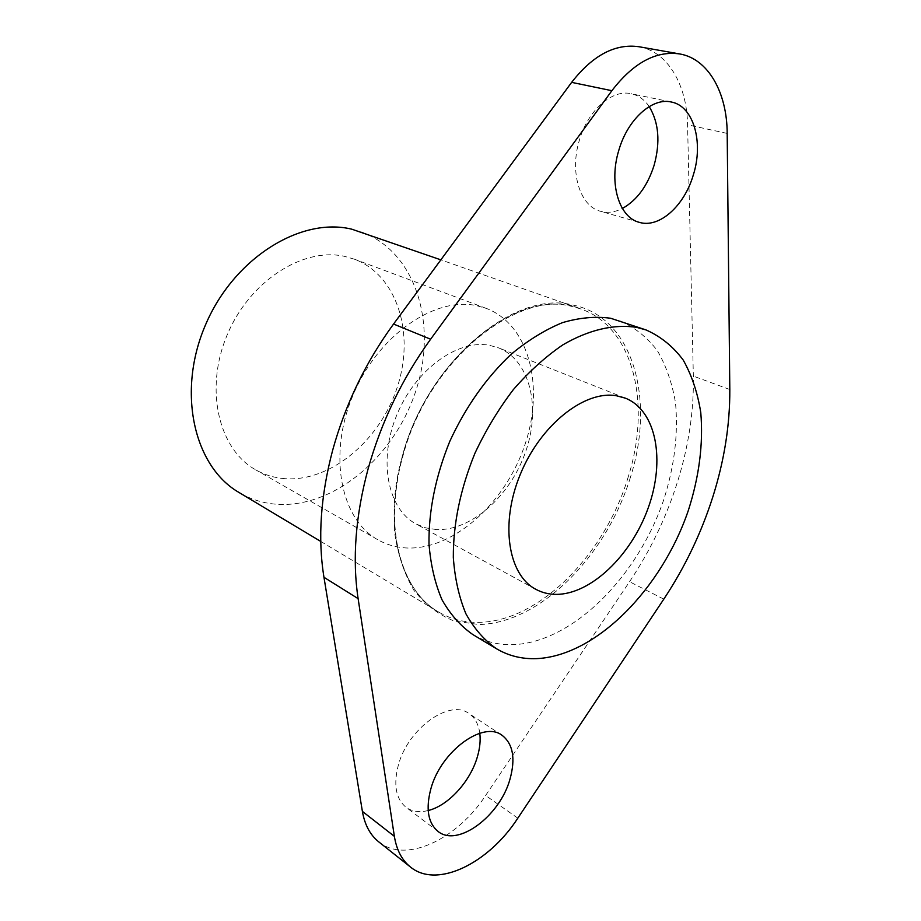 <?xml version="1.0" encoding="UTF-8"?>
<svg xmlns="http://www.w3.org/2000/svg" width="921" height="921" viewBox="0 0 921 921"><rect width="100%" height="100%" fill="white"/><g stroke="black" fill="none" stroke-linecap="round" stroke-linejoin="round"><path stroke-width="0.69" stroke-dasharray="4.61 3.45" d="M472.818 634.546C485.022 641.73 498.445 645.114 513.078 644.677C572.701 642.467 637.735 576.73 663.811 499.539C674.483 465.922 678.386 433.664 675.496 402.776C672.203 383.251 666.194 365.936 657.479 350.843C647.267 337.374 634.753 327.358 619.937 320.819M436.462 529.563L425.847 527.894L416.004 523.934C387.776 509.106 378.013 460.776 396.583 415.532C414.876 370.196 457.104 339.262 489.212 345.248L498.572 347.862C530.197 360.468 541.157 407.554 525.649 451.647C510.464 495.82 471.264 531.118 436.462 529.563M407.554 548.018C396.847 547.661 386.924 544.898 377.794 539.729C340.724 519.375 327.738 455.158 352.858 395.535C377.598 335.785 434.09 296.562 476.295 305.576L486.276 308.385C529.414 324.71 544.668 386.808 524.982 444.567C505.71 502.463 454.456 549.423 407.554 548.018M285.119 478.701C274.608 477.93 264.788 474.971 255.693 469.825C218.807 449.448 204.312 389.687 226.865 335.647C249.038 281.458 302.767 246.92 344.546 256.349L354.458 259.215C397.458 275.414 414.911 333.529 397.435 386.705C380.385 440.019 331.203 481.89 285.119 478.701M361.136 231.873C415.486 251.295 437.463 323.236 416.476 388.881C396.018 454.698 335.9 507.367 278.257 504.374C264.166 503.568 251.053 499.596 238.942 492.436M378.681 841.806C405.378 863.979 456.816 839.687 485.62 795.479L629.55 581.715C650.33 550.689 666.332 517.337 677.568 481.625C688.712 445.879 693.962 410.708 693.352 376.125L687.573 124.784C686.974 84.801 667.61 51.507 638.932 46.729M649.201 106.583C644.447 99.606 638.426 95.312 631.15 93.712C611.889 89.026 587.517 110.716 579.194 140.878C569.454 172.941 580.276 206.408 600.527 211.3C607.595 213.223 614.883 212.279 622.389 208.468M479.795 733.254C478.586 724.228 474.925 717.632 468.835 713.476C449.747 698.763 408.026 728.327 398.356 765.109C393.279 784.68 395.8 798.726 405.919 807.222C411.975 811.608 419.4 812.713 428.184 810.526M628.283 476.721C605.419 554.131 538.854 622.078 478.333 622.343C463.919 622.55 450.657 619.096 438.557 611.97C399.967 590.234 382.48 525.292 402.385 456.045C426.78 362.828 513.262 290.668 571.319 306.302L580.679 308.903C633.636 326.955 651.469 404.054 628.283 476.721M630.413 477.331C606.605 555.559 540.351 623.16 479.001 624.542L454.134 621.007C438.626 614.814 425.214 604.567 413.909 590.28C404.192 573.818 397.711 554.269 394.499 531.636C393.382 507.69 395.961 482.65 402.224 456.505C426.895 362.172 514.413 289.194 573.023 305.081C633.188 317.054 655.487 399.553 630.413 477.331M729.812 389.514L693.352 376.125M517.821 818.17L485.62 795.479M663.799 599.145L629.55 581.715M727.187 133.43L687.573 124.784M320.761 541.433L438.557 611.97C400.854 590.948 382.687 526.455 402.822 456.39C428.887 356.128 524.797 284.152 580.679 308.903L440.86 259.849M535.792 589.29L416.004 523.934M377.794 539.729L255.693 469.825M671.259 102.001L631.15 93.712M501.945 735.211L468.835 713.476M438.016 831.398L405.919 807.222M639.255 222.329L600.527 211.3M486.276 308.385L354.458 259.215M625.417 398.171L498.572 347.862"/><path stroke-width="1.38" d="M636.802 327.404L646.035 329.937C660.771 336.487 673.182 346.538 683.255 360.111C691.809 375.354 697.658 392.83 700.777 412.562C703.391 443.795 699.235 476.456 688.309 510.533C661.658 588.772 596.29 655.798 536.69 658.63C522.057 659.206 508.668 655.925 496.511 648.764C484.354 640.279 474.165 628.64 465.934 613.835C459.061 597.372 454.847 578.584 453.316 557.458C453.167 523.83 460.373 489.086 474.948 453.224C485.758 430.245 498.572 409.028 513.377 389.583C529.034 371.612 545.497 356.715 562.777 344.903C588.818 329.649 614.399 323.858 636.802 327.404M646.035 329.937L610.681 318.263C595.542 316.179 579.482 317.641 562.501 322.626C545.267 329.695 528.24 340.16 511.431 354.009C486.357 377.575 465.819 406.668 449.816 441.286C435.541 476.548 428.587 510.764 428.99 543.954C430.671 564.826 435 583.419 441.988 599.744C450.323 614.434 460.592 626.038 472.818 634.546L496.511 648.764M556.111 594.379C548.766 594.333 541.997 592.64 535.792 589.29C507.978 574.773 499.861 523.508 520.33 474.292C540.5 424.972 584.259 390.343 616.161 395.685L625.417 398.171C656.523 410.605 665.446 460.385 648.246 507.816C631.357 555.328 590.937 594.471 556.111 594.379M320.761 541.433L238.942 492.436C194.009 466.567 176.613 392.116 205.383 325.182C233.715 258.064 300.764 216.677 351.799 229.191L440.86 259.849M430.614 339.216L611.878 90.695C633.36 62.847 655.925 50.586 679.606 53.925C708.203 58.679 727.095 92.63 727.187 133.43L729.812 389.514C729.996 424.685 724.332 460.488 712.808 496.937C701.18 533.328 684.844 567.394 663.799 599.145L517.821 818.17C488.591 863.461 436.911 889.018 410.398 866.972C401.924 860.179 396.583 849.968 394.372 836.349L358.119 598.638C352.167 558.989 355.506 515.691 368.135 468.754C381.363 421.726 402.189 378.554 430.614 339.216L393.555 324.042C365.66 362.241 345.375 404.284 332.677 450.162C320.566 495.97 317.664 538.348 323.962 577.294L362.39 811.389C364.728 824.825 370.15 834.967 378.681 841.806L410.398 866.972M618.751 150.526C627.431 119.626 652.068 97.315 671.259 102.001C693.628 105.961 703.794 142.341 693.294 175.036C684.303 206.016 659.16 228.535 639.255 222.329C619.085 217.494 608.631 183.36 618.751 150.526M622.389 208.468C636.941 200.318 647.509 185.938 654.094 165.331C660.461 142.133 658.826 122.551 649.201 106.583M430.878 788.756C440.952 751.225 483.03 720.544 501.945 735.211C513.043 743.777 515.714 758.455 509.969 779.247C499.907 816.018 457.679 847.723 438.016 831.398C427.977 822.937 425.594 808.73 430.878 788.756M428.184 810.526C448.331 805.679 470.309 781.445 477.331 756.981C479.853 748.439 480.681 740.53 479.795 733.254M679.606 53.925L638.932 46.729C615.205 43.368 592.779 55.248 571.642 82.36L393.555 324.042M611.878 90.695L571.642 82.36M358.119 598.638L323.962 577.294M394.372 836.349L362.39 811.389"/></g></svg>
